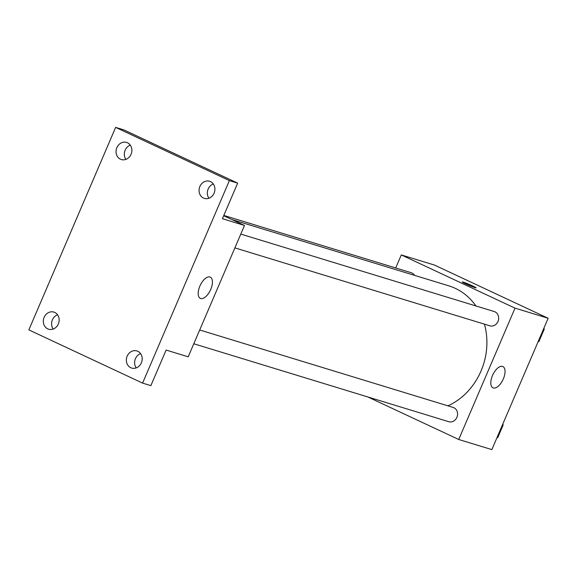 <?xml version="1.0" encoding="UTF-8"?>
<svg xmlns="http://www.w3.org/2000/svg" width="577" height="577" viewBox="0 0 577 577"><rect width="100%" height="100%" fill="white"/><g stroke="black" fill="none" stroke-linecap="round" stroke-linejoin="round"><path stroke-width="0.87" d="M395.699 267.966L401.289 254.926L434.416 265.045L548.15 318.266L491.856 449.613L458.729 439.494L367.83 396.962M475.917 305.954A64.184 56.171 -73 0 0 455.246 288.32A64.184 56.171 -73 0 0 448.769 285.824L231.774 219.505M447.932 405.847A64.184 56.171 -73 0 0 484.42 324.144M401.289 254.926L515.023 308.14L458.729 439.494M193.793 343.762L448.791 421.708A7.458 6.527 -73 0 0 457.063 416.919A7.458 6.527 -73 0 0 453.904 407.73A7.458 6.527 -73 0 0 453.154 407.441L199.7 329.979M414.589 275.38A7.458 6.527 -73 0 0 411.971 273A7.458 6.527 -73 0 0 411.221 272.712L223.818 215.43M240.797 234.096L494.251 311.558A7.458 6.527 107 0 1 498.312 320.596A7.458 6.527 107 0 1 489.887 325.817L234.882 247.879M515.023 308.14L548.15 318.266M502.531 366.431A11.728 5.633 -64.9 0 1 502.892 366.568A11.728 5.633 -64.9 0 1 503.021 379.579A11.728 5.633 -64.9 0 1 492.946 387.816A11.728 5.633 -64.9 0 1 492.65 375.165A11.728 5.633 -64.9 0 1 502.531 366.431M465.747 283.855A7.458 0.447 -156.8 0 1 462.343 281.973A7.458 0.447 -156.8 0 1 469.375 284.497A7.458 0.447 -156.8 0 1 476.054 287.844A7.458 0.447 -156.8 0 1 465.747 283.855M223.688 215.726L244.497 225.456L188.203 356.81L166.118 350.059L150.871 385.631L142.584 383.099L28.85 329.878L115.638 127.387L123.918 129.919L237.659 183.133L222.412 218.705L244.497 225.456M115.638 127.387L229.379 180.601L237.659 183.133M229.379 180.601L142.584 383.099M209.92 276.996A11.728 5.633 -64.9 0 1 210.28 277.133A11.728 5.633 -64.9 0 1 210.41 290.144A11.728 5.633 -64.9 0 1 200.334 298.381A11.728 5.633 -64.9 0 1 200.039 285.73A11.728 5.633 -64.9 0 1 209.92 276.996M57.563 314.782A8.951 7.833 -73 0 0 53.207 329.041M140.586 353.629A8.951 7.833 -73 0 0 136.23 367.888M130.279 145.123A8.951 7.833 -73 0 0 125.916 159.382M213.302 183.976A8.951 7.833 -73 0 0 208.946 198.236M127.164 356.168A8.951 7.833 107 0 1 136.886 350.939A8.951 7.833 107 0 1 141.379 362.825A8.951 7.833 107 0 1 131.657 368.054A8.951 7.833 107 0 1 127.164 356.168M199.88 186.508A8.951 7.833 107 0 1 209.602 181.279A8.951 7.833 107 0 1 214.096 193.165A8.951 7.833 107 0 1 204.373 198.394A8.951 7.833 107 0 1 199.88 186.508M116.85 147.662A8.951 7.833 107 0 1 126.572 142.432A8.951 7.833 107 0 1 131.066 154.311A8.951 7.833 107 0 1 121.343 159.548A8.951 7.833 107 0 1 116.85 147.662M44.133 317.321A8.951 7.833 107 0 1 53.856 312.092A8.951 7.833 107 0 1 58.349 323.971A8.951 7.833 107 0 1 48.627 329.2A8.951 7.833 107 0 1 44.133 317.321M543.837 328.327L544.284 329.041L538.868 341.678L538.06 341.8M543.621 328.84L544.284 329.041M538.204 341.476L538.868 341.678M502.74 424.218L503.187 424.924L497.771 437.561L496.963 437.683M502.524 424.722L503.187 424.924M497.107 437.359L497.771 437.561"/></g></svg>
